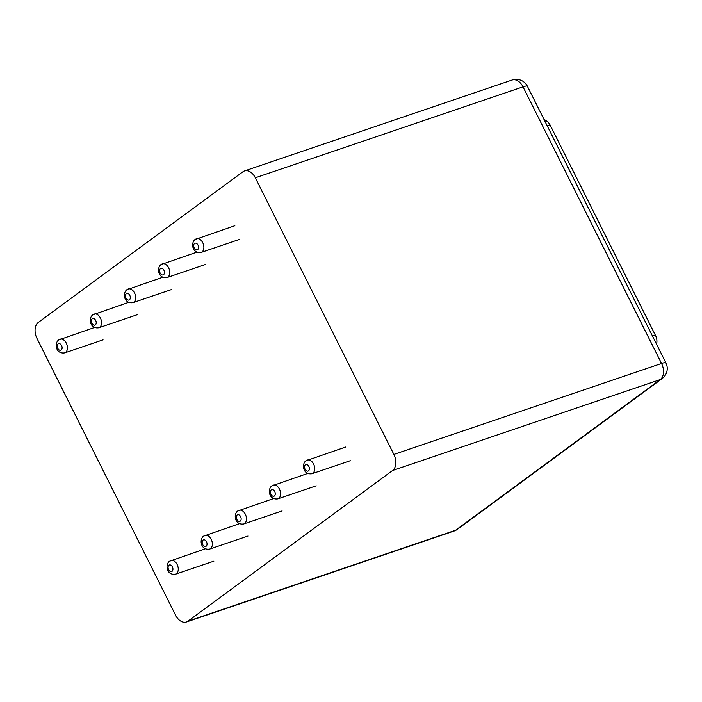 <?xml version="1.0" encoding="UTF-8"?>
<svg xmlns="http://www.w3.org/2000/svg" width="702" height="702" viewBox="0 0 702 702"><rect width="100%" height="100%" fill="white"/><g stroke="black" fill="none" stroke-linecap="round" stroke-linejoin="round"><path stroke-width="1.05" d="M186.399 621.99A12.522 8.248 71.2 0 0 187.917 621.2L392.585 470.516A12.522 8.248 71.2 0 0 393.866 454.422L255.335 177.79A12.522 8.248 -108.8 0 0 244.48 170.955A12.522 8.248 -108.8 0 0 242.971 171.744L38.303 322.429A12.522 8.248 71.2 0 0 37.022 338.522L175.553 615.154A12.522 8.248 71.2 0 0 186.399 621.99L454.08 531.045A12.522 8.248 -108.8 0 0 455.598 530.256A12.522 9.223 53.6 0 0 457.476 529.273L662.144 378.589A12.522 12.522 0 0 0 665.917 362.899L527.395 86.258A12.522 12.522 0 0 0 512.162 80.01A12.522 8.248 -108.8 0 1 523.016 86.846A12.522 1.931 -26.6 0 1 527.395 86.258M59.161 339.663A7.222 4.756 71.2 0 1 60.039 339.206A7.222 4.756 71.2 0 1 66.865 344.515A7.222 4.756 71.2 0 1 64.689 352.887L103.054 339.856M58.152 343.892A3.466 2.281 71.2 0 1 62.092 347.288A3.466 2.281 71.2 0 1 58.819 349.693A3.466 2.281 71.2 0 1 58.152 343.892M93.278 314.549A7.222 4.756 71.2 0 1 94.147 314.092A7.222 4.756 71.2 0 1 100.983 319.401A7.222 4.756 71.2 0 1 98.798 327.773L137.162 314.742M92.26 318.778A3.466 2.281 71.2 0 1 96.2 322.174A3.466 2.281 71.2 0 1 92.927 324.578A3.466 2.281 71.2 0 1 92.26 318.778M127.387 289.435A7.222 4.756 71.2 0 1 128.264 288.978A7.222 4.756 71.2 0 1 135.091 294.287A7.222 4.756 71.2 0 1 132.906 302.659L171.279 289.628M126.378 293.664A3.466 2.281 71.2 0 1 130.309 297.06A3.466 2.281 71.2 0 1 127.036 299.464A3.466 2.281 71.2 0 1 126.378 293.664M161.495 264.321A7.222 4.756 71.2 0 1 162.373 263.864A7.222 4.756 71.2 0 1 169.2 269.173A7.222 4.756 71.2 0 1 167.023 277.544L205.388 264.514M160.486 268.55A3.466 2.281 71.2 0 1 164.426 271.946A3.466 2.281 71.2 0 1 161.153 274.35A3.466 2.281 71.2 0 1 160.486 268.55M195.612 239.207A7.222 4.756 71.2 0 1 196.481 238.75A7.222 4.756 71.2 0 1 203.317 244.059A7.222 4.756 71.2 0 1 201.132 252.43L239.496 239.4M194.594 243.436A3.466 2.281 71.2 0 1 198.534 246.832A3.466 2.281 71.2 0 1 195.261 249.236A3.466 2.281 71.2 0 1 194.594 243.436M306.432 460.521A7.222 4.756 71.2 0 1 307.309 460.064A7.222 4.756 71.2 0 1 314.136 465.373A7.222 4.756 71.2 0 1 311.951 473.745L350.324 460.705M305.423 464.75A3.466 2.281 71.2 0 1 309.354 468.137A3.466 2.281 71.2 0 1 306.09 470.551A3.466 2.281 71.2 0 1 305.423 464.75M272.323 485.635A7.222 4.756 71.2 0 1 273.192 485.179A7.222 4.756 71.2 0 1 280.028 490.487A7.222 4.756 71.2 0 1 277.843 498.859L316.216 485.819M271.305 489.864A3.466 2.281 71.2 0 1 275.245 493.252A3.466 2.281 71.2 0 1 271.972 495.665A3.466 2.281 71.2 0 1 271.305 489.864M238.215 510.749A7.222 4.756 71.2 0 1 239.084 510.293A7.222 4.756 71.2 0 1 245.911 515.601A7.222 4.756 71.2 0 1 243.734 523.973L282.099 510.933M237.197 514.978A3.466 2.281 71.2 0 1 241.137 518.366A3.466 2.281 71.2 0 1 237.864 520.779A3.466 2.281 71.2 0 1 237.197 514.978M169.989 560.977A7.222 4.756 71.2 0 1 170.858 560.521A7.222 4.756 71.2 0 1 177.694 565.83A7.222 4.756 71.2 0 1 175.509 574.201L213.882 561.161M168.971 565.207A3.466 2.281 71.2 0 1 172.911 568.594A3.466 2.281 71.2 0 1 169.638 571.007A3.466 2.281 71.2 0 1 168.971 565.207M204.098 535.863A7.222 4.756 71.2 0 1 204.975 535.407A7.222 4.756 71.2 0 1 211.802 540.716A7.222 4.756 71.2 0 1 209.617 549.087L247.99 536.047M203.089 540.092A3.466 2.281 71.2 0 1 207.02 543.48A3.466 2.281 71.2 0 1 203.747 545.893A3.466 2.281 71.2 0 1 203.089 540.092M652.395 335.889A12.522 1.931 -26.6 0 1 655.598 335.67L550.315 125.43A12.522 12.522 0 0 0 544.05 119.524M547.112 125.64A12.522 1.931 -26.6 0 1 550.315 125.43M187.917 621.2L455.598 530.256L660.266 379.571A12.522 8.248 -108.8 0 0 661.547 363.478A12.522 1.931 -26.6 0 1 665.917 362.899M393.866 454.422L661.547 363.478L523.016 86.846L255.335 177.79M392.585 470.516L660.266 379.571A12.522 9.223 53.6 0 0 662.144 378.589M64.689 352.887C55.712 354.264 54.177 343.331 58.599 339.961L94.586 327.465M98.798 327.773C89.83 329.15 88.285 318.217 92.708 314.847L128.703 302.351M132.906 302.659C123.938 304.036 122.402 293.103 126.825 289.733L162.811 277.237M167.023 277.544C158.047 278.922 156.511 267.98 160.934 264.619L196.92 252.123M201.132 252.43C192.164 253.808 190.619 242.866 195.042 239.505L234.854 225.719M311.951 473.745C302.983 475.122 301.448 464.18 305.87 460.81L345.674 447.025M277.843 498.859C268.875 500.236 267.339 489.294 271.762 485.924L307.748 473.438M243.734 523.973C234.758 525.35 233.222 514.408 237.645 511.038L273.631 498.552M175.509 574.201C166.541 575.579 165.005 564.636 169.419 561.267L205.414 548.78M209.617 549.087C200.649 550.465 199.114 539.522 203.536 536.152L239.522 523.666M656.572 344.226A12.522 12.522 0 0 0 655.598 335.67M454.08 531.045A12.522 12.522 0 0 0 457.476 529.273M244.48 170.955L512.162 80.01"/></g></svg>

